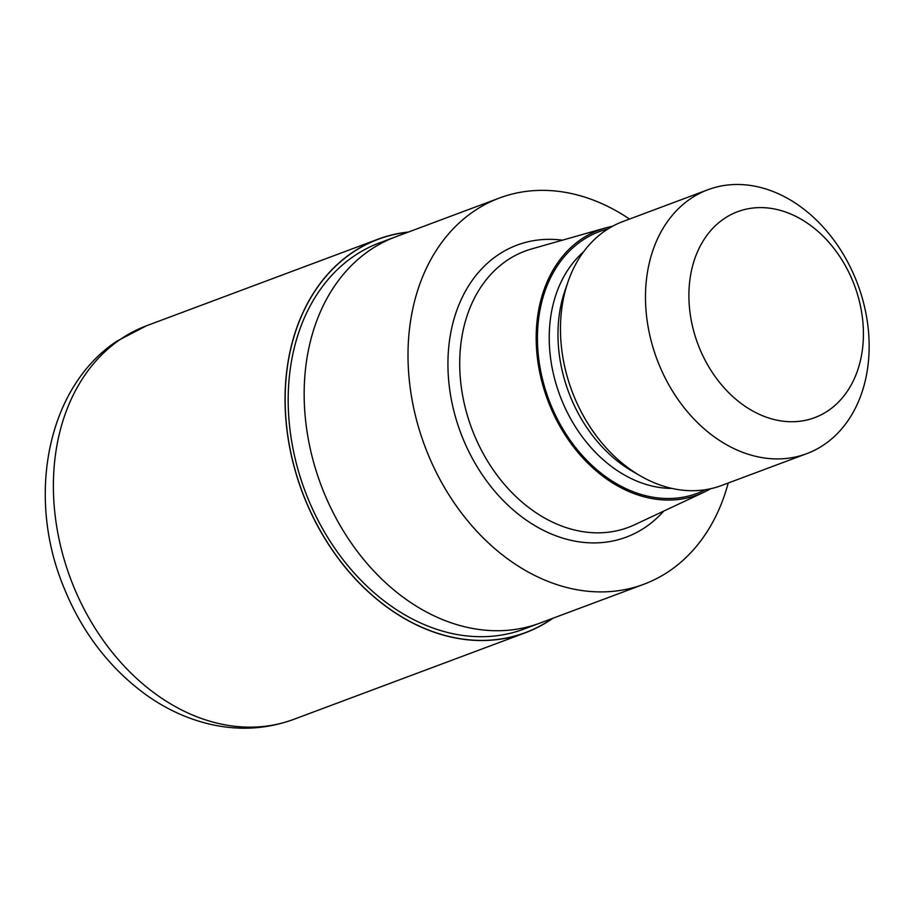 <?xml version="1.0" encoding="UTF-8"?>
<svg xmlns="http://www.w3.org/2000/svg" width="913" height="913" viewBox="0 0 913 913"><rect width="100%" height="100%" fill="white"/><g stroke="black" fill="none" stroke-linecap="round" stroke-linejoin="round"><path stroke-width="1.37" d="M352.019 252.89A209.979 159.672 -110.5 0 1 407.963 232.222A209.979 159.672 -110.5 0 0 352.019 252.901A209.979 159.672 -110.5 0 0 318.34 527.086A209.979 159.672 -110.5 0 0 551.612 618.98A209.979 159.672 -110.5 0 1 318.34 527.086A209.979 159.672 -110.5 0 1 352.019 252.901M552.376 618.455A209.979 159.672 -110.5 0 1 551.612 618.98A209.979 159.672 -110.5 0 0 552.365 618.455M539.48 623.271L524.028 629.057A206.178 156.774 -110.5 0 1 312.269 508.45A206.178 156.774 -110.5 0 1 353.833 256.211A206.178 156.774 -110.5 0 1 379.614 242.824L395.067 237.038M710.576 488.752A141.31 107.449 -110.5 0 1 703.912 492.255L634.752 524.69A147.472 112.139 -110.5 0 1 628.406 527.36A147.472 112.139 -110.5 0 1 476.94 441.082A147.472 112.139 -110.5 0 1 506.669 260.662A147.472 112.139 -110.5 0 1 525.112 251.086A147.472 112.139 -110.5 0 1 531.651 248.941L605.114 228.033A141.31 107.449 -110.5 0 1 612.452 226.31M703.912 492.255A141.31 107.449 -110.5 0 1 554.533 416.066A141.31 107.449 -110.5 0 1 581.182 239.274A141.31 107.449 -110.5 0 1 605.114 228.033M806.67 453.693L721.647 485.476A140.91 107.152 -110.5 0 1 640.823 476.13A140.91 107.152 -110.5 0 1 568.091 281.603A140.91 107.152 -110.5 0 1 605.33 230.669A140.91 107.152 -110.5 0 1 622.951 221.517L707.963 189.721A140.91 107.152 -110.5 0 1 852.696 272.154A140.91 107.152 -110.5 0 1 824.291 444.54A140.91 107.152 -110.5 0 1 806.67 453.693A140.91 107.152 -110.5 0 1 661.948 371.271A140.91 107.152 -110.5 0 1 690.342 198.874A140.91 107.152 -110.5 0 1 707.963 189.721M723.906 218.835A109.948 83.597 -110.5 0 1 846.043 266.938A109.948 83.597 -110.5 0 1 828.411 410.508A109.948 83.597 -110.5 0 1 706.263 362.393A109.948 83.597 -110.5 0 1 723.906 218.835M728.197 483.034A206.178 156.774 -110.5 0 1 669.64 570.853A206.178 156.774 -110.5 0 1 643.859 584.252A206.178 156.774 -110.5 0 1 432.1 463.644A206.178 156.774 -110.5 0 1 473.653 211.405A206.178 156.774 -110.5 0 1 499.434 198.018A206.178 156.774 -110.5 0 1 629.502 219.063M643.859 584.252L540.005 623.077A206.178 156.774 -110.5 0 1 328.246 502.47A206.178 156.774 -110.5 0 1 369.811 250.242A206.178 156.774 -110.5 0 1 395.591 236.844L499.434 198.018M640.823 476.13L632.869 471.553A131.324 99.859 -110.5 0 1 565.079 290.266L568.091 281.603M552.856 618.272A210.116 159.775 -110.5 0 1 551.68 619.094A210.116 159.775 -110.5 0 1 525.409 632.743A210.116 159.775 -110.5 0 1 309.598 509.831A210.116 159.775 -110.5 0 1 351.962 252.775A210.116 159.775 -110.5 0 1 378.233 239.126A210.116 159.775 -110.5 0 1 408.442 232.039M663.728 511.097A155.883 118.53 -110.5 0 1 645.731 527.006A155.883 118.53 -110.5 0 1 472.557 458.794A155.883 118.53 -110.5 0 1 497.562 255.252A155.883 118.53 -110.5 0 1 562.431 240.176M705.566 489.688A139.723 106.25 -110.5 0 1 556.314 416.956A139.723 106.25 -110.5 0 1 581.935 240.655A139.723 106.25 -110.5 0 1 608.047 228.889M671.991 488.421A131.324 99.859 -110.5 0 1 559.92 395.523A131.324 99.859 -110.5 0 1 583.544 251.874M525.409 632.743L293.735 719.364A210.116 159.775 -110.5 0 1 77.936 596.451A210.116 159.775 -110.5 0 1 120.288 339.396A210.116 159.775 -110.5 0 1 146.559 325.747L378.233 239.126M293.735 719.364C267.338 729.019 239.971 730.765 211.622 724.58C187.907 719.25 165.584 708.99 144.665 693.8C107.677 666.33 80.23 629.616 62.335 583.635C26.797 494.253 47.624 387.032 116.796 341.211L146.559 325.747"/></g></svg>
